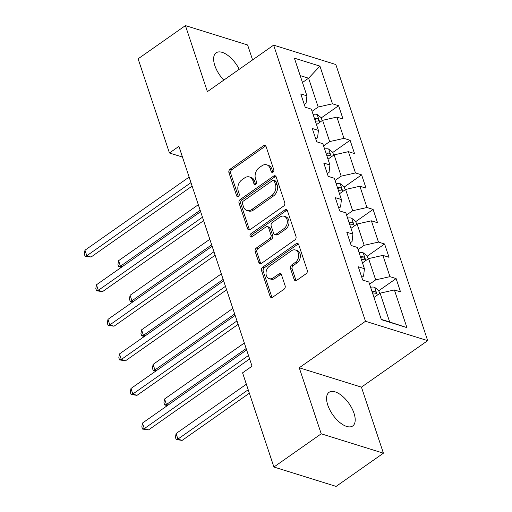 <?xml version="1.0" encoding="UTF-8"?>
<svg xmlns="http://www.w3.org/2000/svg" width="512" height="512" viewBox="0 0 512 512"><rect width="100%" height="100%" fill="white"/><g stroke="black" fill="none" stroke-linecap="round" stroke-linejoin="round"><path stroke-width="0.77" d="M272.992 172.154A1.811 1.35 -72.7 0 0 273.786 169.722L266.099 146.605A2.586 1.926 -72.7 0 0 265.011 145.44A2.586 1.926 -72.7 0 0 263.52 145.734L230.08 169.21A2.586 1.926 -72.7 0 0 228.947 172.691L236.64 195.802A1.811 1.35 -72.7 0 0 237.395 196.614A1.811 1.35 -72.7 0 0 238.445 196.41A1.811 1.35 -72.7 0 0 239.238 193.978L238.24 190.982A8.282 6.163 -72.7 0 1 241.869 179.853L244.659 177.894A8.282 6.163 -72.7 0 1 249.434 176.947A8.282 6.163 -72.7 0 1 252.915 180.685L253.914 183.674A1.811 1.35 -72.7 0 0 254.675 184.486A1.811 1.35 -72.7 0 0 255.718 184.282A1.811 1.35 -72.7 0 0 256.512 181.85L255.52 178.854A8.282 6.163 -72.7 0 1 259.149 167.725L261.933 165.766A8.282 6.163 -72.7 0 1 266.714 164.819A8.282 6.163 -72.7 0 1 270.195 168.557L271.187 171.546A1.811 1.35 -72.7 0 0 271.949 172.365A1.811 1.35 -72.7 0 0 272.992 172.154M353.997 413.235A20.563 9.882 54.9 0 0 342.221 396.019A20.563 9.882 54.9 0 0 329.075 392.314A20.563 9.882 54.9 0 0 327.776 405.062A20.563 9.882 54.9 0 0 339.552 422.278A20.563 9.882 54.9 0 0 352.704 425.978A20.563 9.882 54.9 0 0 353.997 413.235M239.219 69.299A20.563 9.882 54.9 0 0 216.134 52.806A20.563 9.882 54.9 0 0 214.835 65.555A20.563 9.882 54.9 0 0 223.802 80.122M294.144 279.462A2.586 1.926 -72.7 0 0 295.232 280.634A2.586 1.926 -72.7 0 0 296.723 280.333L306.106 273.747A2.586 1.926 -72.7 0 0 307.238 270.272L298.701 244.602A2.586 1.926 -72.7 0 0 297.613 243.437A2.586 1.926 -72.7 0 0 296.115 243.731L262.682 267.206A2.586 1.926 -72.7 0 0 261.549 270.682L270.086 296.352A2.586 1.926 -72.7 0 0 271.174 297.517A2.586 1.926 -72.7 0 0 272.666 297.222L284 289.267A2.586 1.926 -72.7 0 0 285.133 285.792L281.478 274.803A2.586 1.926 -72.7 0 0 280.39 273.638A2.586 1.926 -72.7 0 0 278.899 273.933L273.28 277.875A6.925 5.152 -72.7 0 1 269.28 278.669A6.925 5.152 -72.7 0 1 266.01 273.114A6.925 5.152 -72.7 0 1 269.408 266.24L291.418 250.784A6.925 5.152 -72.7 0 1 295.411 249.997A6.925 5.152 -72.7 0 1 298.688 255.552A6.925 5.152 -72.7 0 1 295.29 262.426L291.622 264.998A2.586 1.926 -72.7 0 0 290.49 268.48L294.144 279.462L295.821 279.987A2.586 1.926 -72.7 0 0 296.154 280.621M299.251 367.77L321.216 433.805L273.907 467.021L336.102 486.4L383.411 453.184L361.44 387.149L427.68 340.646L365.485 321.267L299.251 367.77L361.44 387.149M252.589 59.917L247.616 44.979L185.427 25.6L207.392 91.642L273.632 45.139L365.485 321.267M185.427 25.6L138.112 58.816L169.446 152.998L182.464 157.056M273.907 467.021L242.573 372.832L252.038 366.195L178.906 146.355L169.446 152.998M283.597 206.099A2.586 1.926 -72.7 0 0 284.736 202.618L276.192 176.954A2.586 1.926 -72.7 0 0 275.104 175.789A2.586 1.926 -72.7 0 0 273.613 176.083L240.179 199.552A2.586 1.926 -72.7 0 0 239.04 203.034L247.584 228.704A2.586 1.926 -72.7 0 0 248.672 229.869A2.586 1.926 -72.7 0 0 250.163 229.574L283.597 206.099M287.45 210.778L295.987 236.448A2.586 1.926 -72.7 0 1 294.854 239.923L261.414 263.398A2.586 1.926 -72.7 0 1 259.923 263.693A2.586 1.926 -72.7 0 1 258.835 262.528L255.181 251.539A2.586 1.926 -72.7 0 1 256.314 248.064L269.875 238.541A2.586 1.926 -72.7 0 0 271.008 235.066L268.582 227.776A2.586 1.926 -72.7 0 0 267.494 226.611A2.586 1.926 -72.7 0 0 266.003 226.906L251.885 236.813A1.811 1.35 -72.7 0 1 250.842 237.024A1.811 1.35 -72.7 0 1 249.984 235.571A1.811 1.35 -72.7 0 1 250.874 233.773L284.864 209.907A2.586 1.926 -72.7 0 1 286.362 209.613A2.586 1.926 -72.7 0 1 287.45 210.778M427.68 340.646L335.827 64.525L273.632 45.139M396.102 278.566L389.971 276.659L382.893 255.379L389.024 257.293L384.602 243.994L378.47 242.086L371.392 220.813L377.53 222.72L373.101 209.427L366.97 207.514L359.891 186.24L366.029 188.154L361.6 174.854L355.469 172.941L348.39 151.667L354.528 153.581L350.106 140.282L343.968 138.368L336.89 117.094L343.027 119.008L338.605 105.709L332.467 103.802L319.936 66.125L294.387 58.163L306.918 95.84L300.781 93.926L305.203 107.226L311.341 109.133L318.419 130.406L312.282 128.499L316.704 141.792L322.842 143.706L329.92 164.979L323.782 163.066L328.205 176.365L334.342 178.278L341.421 199.552L335.283 197.638L339.706 210.938L345.843 212.851L352.915 234.125L346.784 232.211L351.206 245.51L357.344 247.418L364.416 268.691L358.285 266.784L362.707 280.077L368.845 281.99L381.376 319.667L406.925 327.629L394.394 289.952L400.525 291.866L396.102 278.566L378.758 290.746M362.49 262.893L368.595 258.598L375.674 279.872L369.562 284.166M361.798 277.35L363.571 276.102L364.416 268.691M375.674 279.872L389.971 276.659M368.595 258.598L382.893 255.379M350.989 228.32L357.101 224.032L364.173 245.306L358.067 249.594M350.298 242.778L352.07 241.53L352.915 234.125M364.173 245.306L378.47 242.086M357.101 224.032L371.392 220.813M339.488 193.747L345.6 189.459L352.672 210.733L346.566 215.021M338.797 208.205L340.57 206.963L341.421 199.552M352.672 210.733L366.97 207.514M345.6 189.459L359.891 186.24M327.987 159.174L334.099 154.886L341.171 176.16L335.066 180.448M327.296 173.638L329.069 172.39L329.92 164.979M341.171 176.16L355.469 172.941M334.099 154.886L348.39 151.667M316.486 124.608L322.598 120.314L329.677 141.587L323.565 145.882M315.795 139.066L317.568 137.818L318.419 130.406M329.677 141.587L343.968 138.368M322.598 120.314L336.89 117.094M302.477 82.496L308.589 78.208L318.176 107.021L312.064 111.309M304.294 104.493L306.074 103.245L306.918 95.84M318.176 107.021L332.467 103.802M300.179 75.59L308.589 78.208L319.936 66.125M321.216 433.805L383.411 453.184M381.274 319.36L389.683 321.984L380.096 293.171L373.99 297.459M389.683 321.984L406.925 327.629M380.096 293.171L394.394 289.952M321.254 117.888L338.605 105.709M332.755 152.461L350.106 140.282M344.256 187.034L361.6 174.854M355.757 221.6L373.101 209.427M367.258 256.173L384.602 243.994M272.922 172.205A1.811 1.35 -72.7 0 1 272.87 172.07L271.872 169.075A8.282 6.163 -72.7 0 0 268.39 165.344L266.714 164.819M249.434 176.947L251.117 177.472A8.282 6.163 -72.7 0 1 254.598 181.203L255.59 184.198A1.811 1.35 -72.7 0 0 255.648 184.333M265.766 145.978A2.586 1.926 -72.7 0 0 265.203 146.259L231.763 169.734A2.586 1.926 -72.7 0 0 230.63 173.21L238.317 196.326A1.811 1.35 -72.7 0 0 238.368 196.461M275.859 176.32A2.586 1.926 -72.7 0 0 275.296 176.608L241.856 200.077A2.586 1.926 -72.7 0 0 240.723 203.558L249.261 229.222A2.586 1.926 -72.7 0 0 249.594 229.856M274.387 181.171A1.811 1.35 -72.7 0 0 273.626 180.352A1.811 1.35 -72.7 0 0 272.582 180.563L243.232 201.165A1.811 1.35 -72.7 0 0 242.438 203.603L243.488 206.752A8.282 6.163 -72.7 0 0 246.97 210.49A8.282 6.163 -72.7 0 0 251.75 209.542L271.808 195.456A8.282 6.163 -72.7 0 0 275.437 184.326L274.387 181.171L276.07 181.696A1.811 1.35 -72.7 0 0 275.309 180.877L273.626 180.352M246.97 210.49L248.653 211.008A8.282 6.163 -72.7 0 0 253.427 210.067L251.75 209.542M276.07 181.696L277.12 184.851A8.282 6.163 -72.7 0 1 273.491 195.981L253.427 210.067M267.494 226.611L269.178 227.136A2.586 1.926 -72.7 0 1 270.266 228.301L272.691 235.584A2.586 1.926 -72.7 0 1 271.552 239.066L257.997 248.589A2.586 1.926 -72.7 0 0 256.858 252.064L260.512 263.053A2.586 1.926 -72.7 0 0 260.845 263.68M287.117 210.144A2.586 1.926 -72.7 0 0 286.547 210.432L252.55 234.291A1.811 1.35 -72.7 0 0 251.808 236.864M283.942 228.666A6.925 5.152 -72.7 0 0 287.341 221.792A6.925 5.152 -72.7 0 0 284.07 216.237A6.925 5.152 -72.7 0 0 280.077 217.024L272.32 222.47A2.586 1.926 -72.7 0 0 271.187 225.952L273.606 233.235A2.586 1.926 -72.7 0 0 274.694 234.406A2.586 1.926 -72.7 0 0 276.192 234.112L283.942 228.666L285.626 229.19A6.925 5.152 -72.7 0 0 289.024 222.317A6.925 5.152 -72.7 0 0 285.747 216.762L284.07 216.237M274.694 234.406L276.378 234.931A2.586 1.926 -72.7 0 0 277.869 234.63L276.192 234.112M285.626 229.19L277.869 234.63M295.411 249.997L297.094 250.522A6.925 5.152 -72.7 0 1 300.365 256.077A6.925 5.152 -72.7 0 1 296.973 262.95L293.299 265.523A2.586 1.926 -72.7 0 0 292.166 269.005L295.821 279.987M269.28 278.669L270.963 279.194A6.925 5.152 -72.7 0 0 274.957 278.4L273.28 277.875M281.146 274.17A2.586 1.926 -72.7 0 0 280.576 274.458L274.957 278.4M298.368 243.974A2.586 1.926 -72.7 0 0 297.798 244.256L264.365 267.731A2.586 1.926 -72.7 0 0 263.226 271.206L271.77 296.877A2.586 1.926 -72.7 0 0 272.096 297.504M322.163 120.621L321.19 117.69L317.088 114.426A6.989 3.238 161.6 0 0 313.088 114.394M315.373 121.261A6.989 3.238 -18.4 0 1 317.882 121.069C319.194 120.371 318.899 119.482 316.998 118.406A6.989 3.238 161.6 0 0 314.49 118.605M317.882 121.069L318.496 120.928M198.317 204.717L118.586 260.685L120.429 266.227L200.16 210.253M121.389 267.29L118.675 266.688L117.939 264.467L118.586 260.685M118.675 266.688L120.429 266.227L122.138 266.758M190.976 182.63L86.81 255.75L84.966 250.214L189.133 177.088M192.122 186.08L91.014 257.062L86.81 255.75L85.056 256.211L84.32 253.997L84.966 250.214M91.014 257.062L85.056 256.211M333.664 155.187L332.691 152.262L328.589 148.998A6.989 3.238 161.6 0 0 324.589 148.966M326.874 155.834A6.989 3.238 -18.4 0 1 329.382 155.642C330.694 154.938 330.4 154.054 328.499 152.979A6.989 3.238 161.6 0 0 325.99 153.178M329.382 155.642L329.997 155.501M209.818 239.283L130.086 295.258L131.93 300.8L211.661 244.826M132.89 301.862L130.176 301.254L129.44 299.04L130.086 295.258M130.176 301.254L131.93 300.8L133.638 301.331M345.165 189.76L344.192 186.835L340.09 183.571A6.989 3.238 161.6 0 0 336.09 183.539M338.374 190.406A6.989 3.238 -18.4 0 1 340.883 190.208C342.195 189.51 341.901 188.627 340 187.552A6.989 3.238 161.6 0 0 337.491 187.744M340.883 190.208L341.498 190.067M221.318 273.856L141.587 329.83L143.43 335.373L223.162 279.398M144.39 336.429L141.677 335.827L140.941 333.613L141.587 329.83M141.677 335.827L143.43 335.373L145.139 335.904M202.47 217.203L98.31 290.323L96.467 284.781L200.634 211.661M203.622 220.653L102.515 291.635L98.31 290.323L96.557 290.784L95.821 288.563L96.467 284.781M102.515 291.635L96.557 290.784M213.971 251.77L109.811 324.896L107.968 319.354L212.128 246.234M215.123 255.226L114.016 326.202L109.811 324.896L108.058 325.35L107.322 323.136L107.968 319.354M114.016 326.202L108.058 325.35M356.666 224.333L355.693 221.402L351.59 218.144A6.989 3.238 161.6 0 0 347.59 218.106M349.875 224.979A6.989 3.238 -18.4 0 1 352.384 224.781C353.696 224.083 353.402 223.194 351.501 222.125A6.989 3.238 161.6 0 0 348.992 222.317M352.384 224.781L352.998 224.64M232.819 308.429L153.088 364.403L154.931 369.939L234.662 313.971M155.891 371.002L153.178 370.4L152.442 368.186L153.088 364.403M153.178 370.4L154.931 369.939L156.64 370.477M368.166 258.906L367.194 255.974L363.091 252.71A6.989 3.238 161.6 0 0 359.091 252.678M361.376 259.546A6.989 3.238 -18.4 0 1 363.885 259.354C365.197 258.656 364.896 257.766 363.002 256.691A6.989 3.238 161.6 0 0 360.493 256.89M363.885 259.354L364.499 259.213M244.32 343.002L164.589 398.976L166.432 404.512L246.163 348.538M167.392 405.574L164.678 404.973L163.942 402.752L164.589 398.976M164.678 404.973L166.432 404.512L168.141 405.043M379.667 293.472L378.694 290.547L374.592 287.283A6.989 3.238 161.6 0 0 370.592 287.251M246.362 384.211L176.09 433.542L177.933 439.085L182.131 440.397L249.35 393.21M372.877 294.118A6.989 3.238 -18.4 0 1 375.386 293.926C376.691 293.222 376.397 292.339 374.496 291.264A6.989 3.238 161.6 0 0 371.994 291.462M375.386 293.926L376 293.786M182.131 440.397L176.179 439.539L177.933 439.085L248.205 389.754M176.179 439.539L175.443 437.325L176.09 433.542M225.472 286.342L121.312 359.469L119.469 353.926L223.629 280.806M226.624 289.798L125.517 360.774L121.312 359.469L119.558 359.923L118.822 357.709L119.469 353.926M125.517 360.774L119.558 359.923M236.973 320.915L132.813 394.035L130.97 388.499L235.13 315.373M238.125 324.365L137.011 395.347L132.813 394.035L131.059 394.496L130.323 392.282L130.97 388.499M137.011 395.347L131.059 394.496M248.474 355.488L144.314 428.608L142.47 423.066L246.63 349.946M249.626 358.938L148.512 429.92L144.314 428.608L142.56 429.069L141.824 426.848L142.47 423.066M148.512 429.92L142.56 429.069M271.872 169.075L270.195 168.557M255.59 184.198L253.914 183.674M254.598 181.203L252.915 180.685M238.317 196.326L236.64 195.802M230.63 173.21L228.947 172.691M231.763 169.734L230.08 169.21M265.203 146.259L263.52 145.734M272.87 172.07L271.187 171.546M249.261 229.222L247.584 228.704M240.723 203.558L239.04 203.034M241.856 200.077L240.179 199.552M275.296 176.608L273.613 176.083M273.491 195.981L271.808 195.456M277.12 184.851L275.437 184.326M260.512 263.053L258.835 262.528M256.858 252.064L255.181 251.539M257.997 248.589L256.314 248.064M271.552 239.066L269.875 238.541M272.691 235.584L271.008 235.066M270.266 228.301L268.582 227.776M252.55 234.291L250.874 233.773M286.547 210.432L284.864 209.907M292.166 269.005L290.49 268.48M293.299 265.523L291.622 264.998M296.973 262.95L295.29 262.426M280.576 274.458L278.899 273.933M271.77 296.877L270.086 296.352M263.226 271.206L261.549 270.682M264.365 267.731L262.682 267.206M297.798 244.256L296.115 243.731M319.782 122.291L317.197 114.509M314.912 119.872L316.998 118.406M331.283 156.864L328.691 149.082M326.413 154.445L328.499 152.979M342.784 191.43L340.192 183.648M337.914 189.018L340 187.552M354.285 226.003L351.693 218.221M349.414 223.584L351.501 222.125M365.786 260.576L363.194 252.794M360.915 258.157L363.002 256.691M377.286 295.149L374.694 287.366M372.416 292.73L374.496 291.264"/></g></svg>
